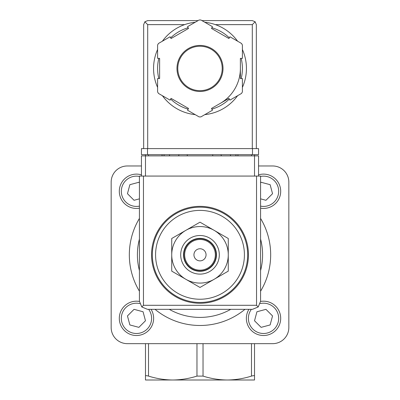 <?xml version="1.0" encoding="UTF-8"?>
<svg xmlns="http://www.w3.org/2000/svg" width="400" height="400" viewBox="0 0 400 400"><rect width="100%" height="100%" fill="white"/><g stroke="black" fill="none" stroke-linecap="round" stroke-linejoin="round"><path stroke-width="0.6" d="M145.485 380L145.485 376.095C145.59 375.545 146.6 375.545 148.515 376.095C156.47 378.61 164.545 379.91 172.74 380L145.485 380M145.485 343.655L145.485 376.095M254.515 343.655L254.515 380L172.74 380C180.93 379.905 189.005 378.605 196.97 376.095L203.03 376.095C210.985 378.61 219.06 379.91 227.26 380C235.445 379.905 243.52 378.605 251.485 376.095C253.4 375.545 254.41 375.545 254.515 376.095M200 299.235A44.42 44.42 0 0 0 244.42 254.815A44.42 44.42 0 0 0 200 210.395A44.42 44.42 0 0 0 155.58 254.815A44.42 44.42 0 0 0 200 299.235M200 206.355A48.46 48.46 0 0 1 241.965 279.045A48.46 48.46 0 0 1 158.035 279.045A48.46 48.46 0 0 1 200 206.355M258.555 176.07L258.555 155.88L254.515 155.88L254.515 154.665M254.515 176.07L254.515 155.88L145.485 155.88L145.485 154.665M221.37 155.88A22.21 22.21 0 0 0 220.985 154.665M179.015 154.665A22.21 22.21 0 0 0 178.63 155.88M141.445 165.975L127.31 165.975A16.155 16.155 0 0 0 111.16 182.125L111.16 327.505A16.155 16.155 0 0 0 127.31 343.655L272.69 343.655A16.155 16.155 0 0 0 288.84 327.505L288.84 182.125A16.155 16.155 0 0 0 272.69 165.975L258.555 165.975M260.575 218.415A70.67 70.67 0 0 1 260.575 291.215A70.67 70.67 0 0 0 260.575 218.415M244.97 309.33A70.67 70.67 0 0 1 155.03 309.33A70.67 70.67 0 0 0 244.97 309.33M139.425 291.215A70.67 70.67 0 0 1 139.425 218.415A70.67 70.67 0 0 0 139.425 291.215M171.73 254.815L171.73 271.135L200 287.455L228.27 271.135L228.27 238.495L200 222.175L171.73 238.495L171.73 254.815A28.27 28.27 0 0 1 214.135 230.335A28.27 28.27 0 0 1 214.135 279.295A28.27 28.27 0 0 1 171.73 254.815M200 248.76A6.055 6.055 0 0 1 205.245 257.845A6.055 6.055 0 0 1 194.755 257.845A6.055 6.055 0 0 1 200 248.76M200 239.47A15.345 15.345 0 0 1 213.29 262.49A15.345 15.345 0 0 1 186.71 262.49A15.345 15.345 0 0 1 200 239.47M200 238.66A16.155 16.155 0 0 1 213.99 262.89A16.155 16.155 0 0 1 186.01 262.89A16.155 16.155 0 0 1 200 238.66M200 238.34A16.475 16.475 0 0 1 214.27 263.055A16.475 16.475 0 0 1 185.73 263.055A16.475 16.475 0 0 1 200 238.34M200 235.51A19.305 19.305 0 0 1 216.715 264.465A19.305 19.305 0 0 1 183.285 264.465A19.305 19.305 0 0 1 200 235.51M263.535 301.185A17.16 17.16 0 0 1 280.405 321.495A17.16 17.16 0 0 1 257.345 334.355A17.16 17.16 0 0 1 248.93 309.33A17.16 17.16 0 0 0 257.345 334.355A17.16 17.16 0 0 0 280.405 321.495A17.16 17.16 0 0 0 260.57 301.445A17.16 17.16 0 0 1 263.535 301.185M254.525 320.765L261.12 327.355L270.13 324.945L272.54 315.935L265.95 309.34L256.94 311.755L254.525 320.765M139.425 182.82L138.88 182.275L129.87 184.685L127.46 193.695L134.05 200.29L139.425 198.85M139.425 208.185A17.16 17.16 0 0 1 119.37 192.765A17.16 17.16 0 0 1 141.445 174.855M260.575 198.85L265.95 200.29L272.54 193.695L270.13 184.685L261.12 182.275L260.575 182.82M258.555 174.855A17.16 17.16 0 0 1 280.63 192.765A17.16 17.16 0 0 1 260.575 208.185M136.465 301.185A17.16 17.16 0 0 1 139.43 301.445A17.16 17.16 0 0 0 119.595 321.495A17.16 17.16 0 0 0 142.655 334.355A17.16 17.16 0 0 0 151.07 309.33A17.16 17.16 0 0 1 142.655 334.355A17.16 17.16 0 0 1 119.595 321.495A17.16 17.16 0 0 1 136.465 301.185M127.46 315.935L129.87 324.945L138.88 327.355L145.475 320.765L143.06 311.755L134.05 309.34L127.46 315.935M145.485 176.07L145.485 155.88L141.445 155.88L141.445 176.07M141.79 306.965L147.505 309.33L252.495 309.33L258.21 306.965L260.575 301.255L260.575 176.07L139.425 176.07L139.425 301.255L141.79 306.965L143.465 305.295L143.465 176.07M258.21 306.965L256.535 305.295L143.465 305.295M187.28 154.665L187.28 155.88M212.72 155.88L212.72 154.665M162.04 154.665L162.04 155.88M169.51 154.665L169.51 155.88M230.49 154.665L230.49 155.88M237.96 154.665L237.96 155.88M242.4 87.39A46.44 46.44 0 0 0 246.44 68.45A46.44 46.44 0 0 1 242.4 87.39A46.44 46.44 0 0 0 242.4 49.51A46.44 46.44 0 0 1 246.44 68.45A46.44 46.44 0 0 0 242.4 49.51M237.605 41.2A46.44 46.44 0 0 0 204.795 22.26A46.44 46.44 0 0 1 237.605 41.2A46.44 46.44 0 0 0 215.39 24.635L252.295 24.635L252.295 148.61M143.665 148.61L143.665 24.635L144.85 21.78L147.705 24.635L184.61 24.635A46.44 46.44 0 0 0 162.395 41.2A46.44 46.44 0 0 1 195.205 22.26A46.44 46.44 0 0 0 162.395 41.2M157.6 49.51A46.44 46.44 0 0 0 157.6 87.39A46.44 46.44 0 0 1 157.6 49.51A46.44 46.44 0 0 0 157.6 87.39M192.86 114.34A46.44 46.44 0 0 0 195.205 114.64A46.44 46.44 0 0 1 162.395 95.7A46.44 46.44 0 0 0 189.905 113.78M204.795 114.64A46.44 46.44 0 0 0 237.605 95.7A46.44 46.44 0 0 1 204.795 114.64A46.44 46.44 0 0 0 237.605 95.7M212.46 26.68L200.885 20A48.46 48.46 0 0 0 199.115 20L187.54 26.68L188.55 28.43L171.065 38.525L170.055 36.78L158.48 43.46A48.46 48.46 0 0 0 157.6 44.99L157.6 58.355L159.62 58.355L159.62 78.545L157.6 78.545L157.6 91.91A48.46 48.46 0 0 0 158.48 93.44L170.055 100.125L171.065 98.375L188.55 108.47L187.54 110.22L199.115 116.9A48.46 48.46 0 0 0 200.885 116.9L212.46 110.22L211.45 108.47L228.935 98.375L229.945 100.125L241.52 93.44A48.46 48.46 0 0 0 242.4 91.91L242.4 78.545L240.38 78.545L240.38 58.355L242.4 58.355L242.4 44.99A48.46 48.46 0 0 0 241.52 43.46L229.945 36.78L228.935 38.525L211.45 28.43L212.46 26.68M144.85 21.78L147.705 20.6L198.08 20.6M201.92 20.6L252.295 20.6L255.15 21.78L252.295 24.635M256.335 148.61L256.335 24.635L255.15 21.78M220.19 103.425A40.38 40.38 0 0 0 240.38 68.45M222.21 68.45A22.21 22.21 0 0 0 188.895 49.215A22.21 22.21 0 0 0 188.895 87.685A22.21 22.21 0 0 0 222.21 68.45A22.21 22.21 0 0 0 188.895 49.215A22.21 22.21 0 0 0 188.895 87.685A22.21 22.21 0 0 0 222.21 68.45M252.495 154.665L141.445 154.665L141.445 148.61L258.555 148.61L258.555 154.665L252.495 154.665L252.495 148.61M200 207.165A47.65 47.65 0 0 1 241.265 278.64A47.65 47.65 0 0 1 158.735 278.64A47.65 47.65 0 0 1 200 207.165M251.485 155.88L251.485 154.665M148.515 155.88L148.515 154.665M251.485 343.655L251.485 376.095M203.03 343.655L203.03 376.095M196.97 343.655L196.97 376.095M148.515 343.655L148.515 376.095M260.575 239.045A62.595 62.595 0 0 1 260.575 270.585M230.755 309.33A62.595 62.595 0 0 1 169.245 309.33M139.425 270.585A62.595 62.595 0 0 1 139.425 239.045M260.245 303.565A15.145 15.145 0 0 1 278.335 321.545A15.145 15.145 0 0 1 257.285 332.145A15.145 15.145 0 0 1 251.37 309.33M139.425 206.13A15.145 15.145 0 0 1 121.395 192.77A15.145 15.145 0 0 1 139.425 176.43M260.575 176.43A15.145 15.145 0 0 1 278.605 192.77A15.145 15.145 0 0 1 260.575 206.13M148.63 309.33A15.145 15.145 0 0 1 142.715 332.145A15.145 15.145 0 0 1 121.665 321.545A15.145 15.145 0 0 1 139.755 303.565M256.535 305.295L256.535 176.07M164.06 154.665L164.06 155.88M235.94 154.665L235.94 155.88M162.395 95.7A46.44 46.44 0 0 0 195.205 114.64M223.02 68.45A23.02 23.02 0 0 0 188.49 48.515A23.02 23.02 0 0 0 188.49 88.385A23.02 23.02 0 0 0 223.02 68.45M147.705 24.635L147.705 148.61M241.18 78.545A42.4 42.4 0 0 0 241.18 58.355M229.335 37.835A42.4 42.4 0 0 0 211.85 27.74M188.15 27.74A42.4 42.4 0 0 0 170.665 37.835M158.82 58.355A42.4 42.4 0 0 0 158.82 78.545M170.665 99.07A42.4 42.4 0 0 0 188.15 109.165M211.85 109.165A42.4 42.4 0 0 0 229.335 99.07M147.505 154.665L147.505 148.61"/></g></svg>
